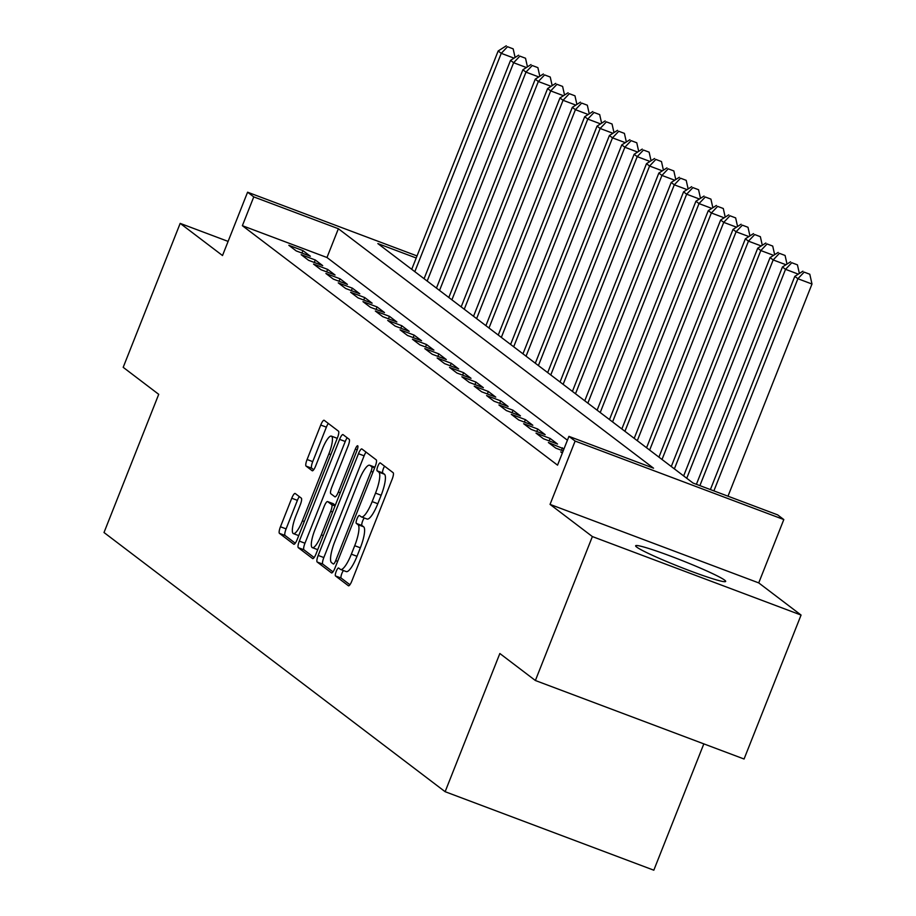 <?xml version="1.0" encoding="UTF-8"?>
<svg xmlns="http://www.w3.org/2000/svg" width="916" height="916" viewBox="0 0 916 916"><rect width="100%" height="100%" fill="white"/><g stroke="black" fill="none" stroke-linecap="round" stroke-linejoin="round"><path stroke-width="1.37" d="M336.229 571.355A4.271 1.019 -69.4 0 0 335.508 575.958L348.401 585.748A6.091 1.466 -69.4 0 0 348.492 585.793A6.091 1.466 -69.4 0 0 351.847 581.019L392.128 479.286A6.091 1.466 -69.4 0 0 393.159 472.713L380.266 462.912A4.271 1.019 -69.4 0 0 380.197 462.878A4.271 1.019 -69.4 0 0 377.85 466.233A4.271 1.019 -69.4 0 0 377.129 470.835L378.8 472.095A19.499 4.683 -69.4 0 1 375.526 493.129L372.159 501.613A19.499 4.683 -69.4 0 1 361.419 516.91A19.499 4.683 -69.4 0 1 361.122 516.75L359.45 515.479A4.271 1.019 -69.4 0 0 359.393 515.445A4.271 1.019 -69.4 0 0 357.034 518.788A4.271 1.019 -69.4 0 0 356.324 523.391L357.984 524.662A19.499 4.683 -69.4 0 1 354.71 545.696L351.355 554.169A19.499 4.683 -69.4 0 1 340.603 569.477A19.499 4.683 -69.4 0 1 340.317 569.305L338.645 568.046A4.271 1.019 -69.4 0 0 338.577 568A4.271 1.019 -69.4 0 0 336.229 571.355M343.477 570.553A4.271 1.019 -69.4 0 0 341.863 573.473A4.271 1.019 -69.4 0 0 341.153 578.076L349.923 584.74M384.56 466.175A4.271 1.019 -69.4 0 0 383.495 468.351A4.271 1.019 -69.4 0 0 382.774 472.954L384.445 474.225L378.8 472.095M364.282 517.987A4.271 1.019 -69.4 0 0 362.679 520.906A4.271 1.019 -69.4 0 0 361.957 525.509L363.629 526.78L357.984 524.662M636.654 547.058A48.422 3.355 21.6 0 0 684.882 568.87A48.422 3.355 21.6 0 0 725.667 581.431A48.422 3.355 21.6 0 0 724.648 580.149A48.422 3.355 21.6 0 0 676.42 558.336A48.422 3.355 21.6 0 0 635.635 545.776A48.422 3.355 21.6 0 0 636.654 547.058M295.204 493.495A6.091 1.466 -69.4 0 0 295.112 493.449A6.091 1.466 -69.4 0 0 291.757 498.224L280.456 526.769A6.091 1.466 -69.4 0 0 279.426 533.341L293.75 544.219A6.091 1.466 -69.4 0 0 293.841 544.276A6.091 1.466 -69.4 0 0 297.196 539.49L337.477 437.756A6.091 1.466 -69.4 0 0 338.496 431.184L324.184 420.307A6.091 1.466 -69.4 0 0 324.092 420.261A6.091 1.466 -69.4 0 0 320.737 425.035L307.089 459.511A6.091 1.466 -69.4 0 0 306.059 466.084L312.184 470.744A6.091 1.466 -69.4 0 0 312.276 470.79A6.091 1.466 -69.4 0 0 315.642 466.015L322.409 448.92A16.305 3.916 -69.4 0 1 331.386 436.13A16.305 3.916 -69.4 0 1 328.901 453.844L302.383 520.826A16.305 3.916 -69.4 0 1 293.395 533.616A16.305 3.916 -69.4 0 1 295.891 515.891L300.311 504.727A6.091 1.466 -69.4 0 0 301.33 498.155L295.204 493.495M567.416 440.207L326.978 257.511L242.374 225.691L253.766 196.894L247.583 192.2L417.02 255.93M535.379 680.508L592.377 536.57L801.065 615.06L744.067 759.009L535.379 680.508L499.85 653.509L445.13 791.699L104.012 532.517L158.72 394.327L123.191 367.327L180.177 223.378L222.508 255.541L247.583 192.2M801.065 615.06L758.734 582.897L550.047 504.395L592.377 536.57M550.047 504.395L575.122 441.065L568.939 436.371L653.543 468.19L338.37 228.725L253.766 196.894M242.374 225.691L557.546 465.156L568.939 436.371M318.184 555.44A6.091 1.466 -69.4 0 0 317.165 562.012L331.478 572.889A6.091 1.466 -69.4 0 0 331.569 572.935A6.091 1.466 -69.4 0 0 334.924 568.16L375.205 466.427A6.091 1.466 -69.4 0 0 376.236 459.855L361.912 448.977A6.091 1.466 -69.4 0 0 361.82 448.92A6.091 1.466 -69.4 0 0 358.465 453.706L318.184 555.44L323.829 557.558A6.091 1.466 -69.4 0 0 322.798 564.13L333 571.882M312.608 558.554L298.295 547.676A6.091 1.466 -69.4 0 1 299.326 541.104L339.596 439.371A6.091 1.466 -69.4 0 1 342.962 434.585A6.091 1.466 -69.4 0 1 343.053 434.642L349.179 439.302A6.091 1.466 -69.4 0 1 348.149 445.874L331.821 487.129A6.091 1.466 -69.4 0 0 330.79 493.701L334.855 496.793A6.091 1.466 -69.4 0 0 334.947 496.838A6.091 1.466 -69.4 0 0 338.313 492.064L355.316 449.103A4.271 1.019 -69.4 0 1 357.664 445.76A4.271 1.019 -69.4 0 1 357.011 450.397L316.066 553.825A6.091 1.466 -69.4 0 1 312.7 558.611A6.091 1.466 -69.4 0 1 312.608 558.554L312.803 558.623M228.107 241.4L180.177 223.378M562.527 452.573L560.741 451.897L562.321 453.099M563.958 448.943L548.375 442.508L555.794 448.142L563.18 450.924M536.02 433.119L543.428 438.753L557.535 444.054L550.115 438.421L536.02 433.119M523.654 423.719L531.074 429.352L545.169 434.665L537.761 429.031L523.654 423.719M511.3 414.33L518.708 419.963L532.814 425.276L525.395 419.631L511.3 414.33M498.934 404.941L506.353 410.574L520.448 415.875L513.04 410.242L498.934 404.941M486.579 395.552L493.999 401.185L508.094 406.486L500.674 400.853L486.579 395.552M474.213 386.163L481.633 391.796L495.739 397.097L488.32 391.464L474.213 386.163M461.859 376.774L469.278 382.407L483.373 387.708L475.954 382.075L461.859 376.774M449.504 367.373L456.912 373.007L471.019 378.319L463.599 372.686L449.504 367.373M437.138 357.984L444.558 363.618L458.653 368.919L451.245 363.286L437.138 357.984M424.784 348.595L432.192 354.229L446.298 359.53L438.879 353.897L424.784 348.595M412.418 339.206L419.837 344.84L433.932 350.141L426.524 344.508L412.418 339.206M400.063 329.817L407.471 335.451L421.578 340.752L414.158 335.119L400.063 329.817M387.697 320.417L395.117 326.062L409.212 331.363L401.803 325.73L387.697 320.417M375.342 311.028L382.762 316.661L396.857 321.974L389.437 316.329L375.342 311.028M362.976 301.639L370.396 307.272L384.502 312.574L377.083 306.94L362.976 301.639M350.622 292.25L358.041 297.883L372.136 303.185L364.717 297.551L350.622 292.25M338.256 282.861L345.675 288.494L359.782 293.796L352.362 288.162L338.256 282.861M325.901 273.472L333.321 279.105L347.416 284.407L340.008 278.773L325.901 273.472M313.547 264.071L320.955 269.705L335.061 275.018L327.642 269.384L313.547 264.071M301.181 254.682L308.6 260.316L322.695 265.629L315.287 259.984L301.181 254.682M310.341 256.228L302.921 250.595L288.826 245.293L296.234 250.927L310.341 256.228M445.13 791.699L653.818 870.2L703.832 743.872M416.207 258.003L377.85 243.576L693.023 483.041L777.627 514.861L783.81 519.555L575.122 441.065M758.734 582.897L783.81 519.555M326.978 257.511L338.37 228.725M562.481 447.81L561.497 450.283M550.115 438.421L549.142 440.894M537.761 429.031L536.776 431.505M525.395 419.631L524.421 422.116M513.04 410.242L512.055 412.727M500.674 400.853L499.701 403.326M488.32 391.464L487.335 393.937M475.954 382.075L474.98 384.548M463.599 372.686L462.614 375.159M451.245 363.286L450.26 365.77M438.879 353.897L437.894 356.37M426.524 344.508L425.539 346.981M414.158 335.119L413.185 337.592M401.803 325.73L400.819 328.203M389.437 316.329L388.464 318.814M377.083 306.94L376.098 309.425M364.717 297.551L363.744 300.024M352.362 288.162L351.378 290.635M340.008 278.773L339.023 281.246M327.642 269.384L326.657 271.857M315.287 259.984L314.303 262.468M302.921 250.595L301.948 253.079M345.95 571.435A19.499 4.683 -69.4 0 0 346.248 571.595A19.499 4.683 -69.4 0 0 357 556.298L351.355 554.169M363.629 526.78A19.499 4.683 -69.4 0 1 360.354 547.814L357 556.298M366.766 518.868A19.499 4.683 -69.4 0 0 367.053 519.029A19.499 4.683 -69.4 0 0 377.804 503.731L372.159 501.613M384.445 474.225A19.499 4.683 -69.4 0 1 381.159 495.258L377.804 503.731M366.034 452.103A6.091 1.466 -69.4 0 0 364.11 455.825L323.829 557.558M333.275 563.958A4.271 1.019 -69.4 0 0 333.344 563.993A4.271 1.019 -69.4 0 0 335.691 560.649L371.049 471.351A4.271 1.019 -69.4 0 0 371.759 466.748L370.007 465.42A19.499 4.683 -69.4 0 0 369.709 465.248A19.499 4.683 -69.4 0 0 358.957 480.545L334.798 541.585A19.499 4.683 -69.4 0 0 331.512 562.63L333.275 563.958M314.131 557.546L303.94 549.795L298.295 547.676M347.175 437.779A6.091 1.466 -69.4 0 0 345.24 441.489L304.959 543.222A6.091 1.466 -69.4 0 0 303.94 549.795M314.864 529.94A16.305 3.916 -69.4 0 0 312.367 547.665A16.305 3.916 -69.4 0 0 321.356 534.875L330.699 511.277A6.091 1.466 -69.4 0 0 331.729 504.705L327.665 501.613A6.091 1.466 -69.4 0 0 327.562 501.567A6.091 1.466 -69.4 0 0 324.207 506.342L314.864 529.94M333.103 503.663A6.091 1.466 -69.4 0 1 333.206 503.685A6.091 1.466 -69.4 0 1 333.298 503.731L335.29 505.254M337.237 438.352A16.305 3.916 -69.4 0 0 337.031 438.249L331.386 436.13M328.306 423.444A6.091 1.466 -69.4 0 0 326.371 427.154L312.722 461.63A6.091 1.466 -69.4 0 0 311.703 468.213L313.707 469.736M299.326 496.632A6.091 1.466 -69.4 0 0 297.391 500.354L286.101 528.887A6.091 1.466 -69.4 0 0 285.071 535.471L295.261 543.211M727.991 496.197L811.988 284.029L797.893 278.727L794.802 276.369L710.392 489.579M713.885 490.884L797.893 278.727L804.156 272.121L809.801 274.25L804.156 272.121M794.802 276.369L802.92 271.182M809.801 274.25L811.988 284.029M699.893 485.629L785.527 269.327L782.447 266.98L696.4 484.312M798.305 274.136L785.527 269.327L791.802 262.732L797.435 264.85L791.802 262.732M782.447 266.98L790.565 261.793M797.435 264.85L799.37 273.46M686.737 478.267L773.173 259.938L770.081 257.591L683.645 475.919M785.951 264.747L773.173 259.938L779.436 253.343L785.081 255.461L779.436 253.343M770.081 257.591L778.199 252.404M785.081 255.461L787.004 264.06M674.371 468.866L760.818 250.549L757.727 248.202L671.279 466.519M773.585 255.358L760.818 250.549L767.081 243.954L772.715 246.072L767.081 243.954M757.727 248.202L765.845 243.015M772.715 246.072L774.65 254.671M662.016 459.477L748.452 241.16L745.361 238.813L658.925 457.13M761.23 245.957L748.452 241.16L754.715 234.565L760.36 236.683L754.715 234.565M745.361 238.813L753.49 233.626M760.36 236.683L762.295 245.282M649.65 450.088L736.098 231.771L733.006 229.424L646.57 447.741M748.864 236.568L736.098 231.771L742.361 225.164L748.006 227.294L742.361 225.164M733.006 229.424L741.124 224.225M748.006 227.294L749.929 235.893M637.296 440.699L723.732 222.37L720.64 220.023L634.204 438.352M736.51 227.179L723.732 222.37L730.006 215.775L735.64 217.894L730.006 215.775M720.64 220.023L728.77 214.836M735.64 217.894L737.575 226.504M624.93 431.31L711.377 212.981L708.286 210.634L621.85 428.963M724.144 217.79L711.377 212.981L717.64 206.386L723.285 208.505L717.64 206.386M708.286 210.634L716.404 205.447M723.285 208.505L725.209 217.115M612.575 421.921L699.011 203.592L695.92 201.245L609.483 419.562M711.789 208.401L699.011 203.592L705.286 196.997L710.919 199.115L705.286 196.997M695.92 201.245L704.049 196.058M710.919 199.115L712.854 207.714M600.22 412.521L686.657 194.203L683.565 191.856L597.129 410.173M699.423 199.012L686.657 194.203L692.92 187.608L698.565 189.726L692.92 187.608M683.565 191.856L691.683 186.669M698.565 189.726L700.488 198.325M587.854 403.132L674.29 184.814L671.21 182.467L584.763 400.784M687.069 189.612L674.29 184.814L680.565 178.208L686.198 180.338L680.565 178.208M671.21 182.467L679.328 177.269M686.198 180.338L688.134 188.936M575.5 393.743L661.936 175.425L658.844 173.078L572.408 391.395M674.714 180.223L661.936 175.425L668.199 168.819L673.844 170.949L668.199 168.819M658.844 173.078L666.962 167.88M673.844 170.949L675.768 179.547M563.134 384.354L649.581 166.025L646.49 163.678L560.042 382.006M662.348 170.834L649.581 166.025L655.845 159.43L661.478 161.548L655.845 159.43M646.49 163.678L654.608 158.491M661.478 161.548L663.413 170.158M550.779 374.965L637.215 156.636L634.124 154.289L547.688 372.617M649.994 161.445L637.215 156.636L643.479 150.041L649.123 152.159L643.479 150.041M634.124 154.289L642.242 149.102M649.123 152.159L651.047 160.769M538.413 365.564L624.861 147.247L621.769 144.9L535.322 363.217M637.628 152.056L624.861 147.247L631.124 140.652L636.769 142.77L631.124 140.652M621.769 144.9L629.887 139.713M636.769 142.77L638.692 151.369M526.059 356.175L612.495 137.858L609.403 135.511L522.967 353.828M625.273 142.656L612.495 137.858L618.758 131.263L624.403 133.381L618.758 131.263M609.403 135.511L617.533 130.324M624.403 133.381L626.338 141.98M513.693 346.786L600.14 128.469L597.049 126.122L510.613 344.439M612.907 133.267L600.14 128.469L606.403 121.862L612.048 123.992L606.403 121.862M597.049 126.122L605.167 120.923M612.048 123.992L613.972 132.591M501.338 337.397L587.774 119.08L584.683 116.721L498.247 335.05M600.553 123.878L587.774 119.08L594.049 112.473L599.682 114.603L594.049 112.473M584.683 116.721L592.812 111.534M599.682 114.603L601.617 123.202M488.984 328.008L575.42 109.68L572.328 107.332L485.892 325.661M588.187 114.489L575.42 109.68L581.683 103.084L587.328 105.203L581.683 103.084M572.328 107.332L580.446 102.145M587.328 105.203L589.251 113.813M476.618 318.619L563.054 100.291L559.974 97.943L473.526 316.272M575.832 105.1L563.054 100.291L569.328 93.695L574.962 95.814L569.328 93.695M559.974 97.943L568.092 92.756M574.962 95.814L576.897 104.413M464.263 309.219L550.699 90.902L547.608 88.554L461.172 306.871M563.466 95.711L550.699 90.902L556.962 84.306L562.607 86.425L556.962 84.306M547.608 88.554L555.726 83.367M562.607 86.425L564.531 95.024M451.897 299.83L538.333 81.513L535.253 79.165L448.806 297.482M551.111 86.31L538.333 81.513L544.608 74.917L550.241 77.036L544.608 74.917M535.253 79.165L543.371 73.978M550.241 77.036L552.176 85.635M439.543 290.441L525.979 72.124L522.887 69.776L436.451 288.093M538.757 76.921L525.979 72.124L532.242 65.517L537.887 67.647L532.242 65.517M522.887 69.776L531.005 64.578M537.887 67.647L539.81 76.246M427.177 281.052L513.624 62.723L510.533 60.376L424.085 278.704M526.391 67.532L513.624 62.723L519.887 56.128L525.521 58.246L519.887 56.128M510.533 60.376L518.651 55.189M525.521 58.246L527.456 66.857M414.822 271.663L501.258 53.334L498.167 50.987L411.731 269.315M514.036 58.143L501.258 53.334L507.521 46.739L513.166 48.857L507.521 46.739M498.167 50.987L506.285 45.8M513.166 48.857L515.101 57.468M341.153 578.076L335.508 575.958M382.774 472.954L377.129 470.835M361.957 525.509L356.324 523.391M360.354 547.814L354.71 545.696M381.159 495.258L375.526 493.129M364.11 455.825L358.465 453.706M322.798 564.13L317.165 562.012M337.615 561.371L335.691 560.649M372.972 472.072L371.049 471.351M374.644 467.836L371.759 466.748M374.884 467.252L370.007 465.42M304.959 543.222L299.326 541.104M345.24 441.489L339.596 439.371M340.225 492.785L338.313 492.064M357.229 449.825L355.316 449.103M323.279 535.597L321.356 534.875M332.623 511.998L330.699 511.277M335.016 505.941L331.729 504.705M333.298 503.731L327.665 501.613M304.307 521.548L302.383 520.826M330.825 454.565L328.901 453.844M311.703 468.213L306.059 466.084M312.722 461.63L307.089 459.511M326.371 427.154L320.737 425.035M285.071 535.471L279.426 533.341M286.101 528.887L280.456 526.769M297.391 500.354L291.757 498.224M346.248 571.595L340.603 569.477M367.053 519.029L361.419 516.91M374.896 467.206L369.709 465.248M317.703 549.669L312.367 547.665M333.206 503.685L327.562 501.567M298.731 535.62L293.395 533.616"/></g></svg>
